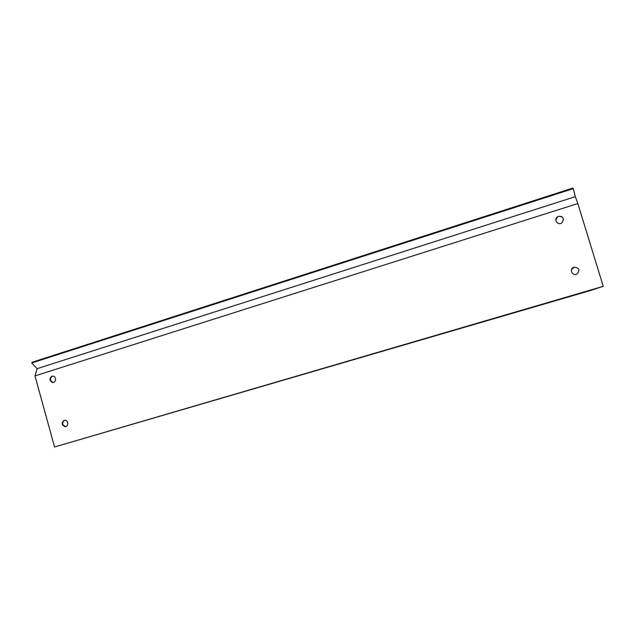 <?xml version="1.0" encoding="UTF-8"?>
<svg xmlns="http://www.w3.org/2000/svg" width="635" height="635" viewBox="0 0 635 635"><rect width="100%" height="100%" fill="white"/><g stroke="black" fill="none" stroke-linecap="round" stroke-linejoin="round"><path stroke-width="0.95" d="M577.644 203.017L577.834 203.549L34.973 375.896L37.147 368.657L575.326 196.667L577.644 203.017M54.546 446.984L603.25 286.322L590.296 290.568L54.546 446.984L34.973 375.896M577.834 203.549L603.25 286.322M64.103 420.37L64.945 420.267C68.588 420.267 68.691 426.887 65.048 426.672C61.563 425.013 61.254 422.91 64.103 420.37M574.111 267.168C579.223 267.74 580.199 270.018 577.04 274.01C572.802 276.479 568.944 269.764 573.302 267.518L574.111 267.168M51.911 376.23L53.261 376.174C56.856 376.849 55.904 383.342 52.34 382.46C49.332 380.532 49.189 378.452 51.911 376.23M558.554 216.297C563.348 216.575 564.475 218.742 561.935 222.79C558.125 225.862 553.331 219.837 557.292 216.964L558.554 216.297M563.483 219.829C563.047 217.075 561.403 215.932 558.562 216.392L557.3 217.059L555.831 220.313M52.554 376.11L52.427 376.15C49.705 378.373 49.847 380.444 52.856 382.373L53.515 382.421M577.024 274.034C580.184 270.058 579.207 267.779 574.103 267.208L571.492 269.78M64.492 420.291C61.762 422.878 62.119 424.966 65.548 426.545L65.961 426.522M573.23 188.643L573 188.016L31.956 362.315L31.75 362.974L573.23 188.643L575.326 196.667M37.147 368.657L31.75 362.974M65.548 426.545L65.048 426.672M52.856 382.373L52.34 382.46"/></g></svg>
